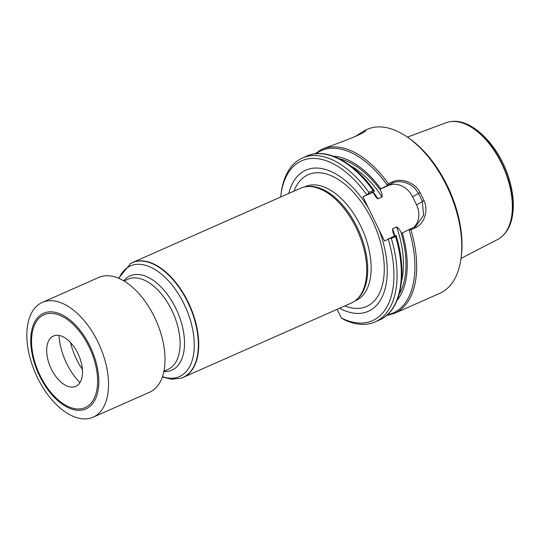 <?xml version="1.0" encoding="UTF-8"?>
<svg xmlns="http://www.w3.org/2000/svg" width="540" height="540" viewBox="0 0 540 540"><rect width="100%" height="100%" fill="white"/><g stroke="black" fill="none" stroke-linecap="round" stroke-linejoin="round"><path stroke-width="0.81" d="M288.785 193.428A77.193 42.984 66.1 0 1 368.361 207.941L384.5 241.036L395.969 235.332L395.57 236.56L391.318 238.437L389.387 238.241M379.06 229.878A77.193 42.984 66.1 0 1 381.787 297.695A77.193 42.984 66.1 0 1 339.545 308.239M391.318 238.437A89.667 49.93 -113.9 0 1 375.01 321.975A89.667 49.93 -113.9 0 1 344.27 319.734L341.334 317.952L337.122 309.312M341.334 317.952A87.426 48.688 -113.9 0 0 388.186 238.842M367.808 193.982L368.827 192.328L373.079 190.445L374.382 191.072L362.914 196.783L368.361 207.941M366.599 194.589A87.426 48.688 -113.9 0 0 280.969 194.589A87.426 48.688 -113.9 0 0 280.672 197.012M387.018 185.49L388.415 183.668L392.668 181.784C401.092 177.728 414.902 182.311 420.019 192.49A89.667 49.93 66.1 0 1 424.008 200.657C428.895 211.019 423.86 224.39 415.159 227.9L410.906 229.777L408.605 229.743L415.706 226.49L423.596 215.237L422.307 201.434A88.324 49.187 -113.9 0 0 418.385 193.388C415.267 188.467 413.505 186.118 406.917 183.168C401.47 181.204 396.704 181.15 392.62 183.013L380.768 188.764A81.743 45.522 -113.9 0 0 333.497 156.236M397.143 300.2A81.743 45.522 -113.9 0 0 402.354 233.017L408.605 229.743M410.906 229.777A89.667 49.93 -113.9 0 1 394.598 313.315L439.722 293.362A89.667 49.93 -113.9 0 0 460.985 258.66A89.667 49.93 -113.9 0 0 407.18 136.971A89.667 49.93 -113.9 0 0 367.207 129.344L364.898 130.369L365.857 130.275C366.309 132.962 340.511 142.378 325.289 147.906L322.083 149.297A89.667 49.93 -113.9 0 0 319.093 150.836M354.429 136.971L364.898 130.369M368.827 192.328A89.667 49.93 -113.9 0 0 302.495 157.957A89.667 49.93 -113.9 0 0 281.232 192.659L280.969 194.589M380.768 188.764L379.944 189.25L380.383 190.154C381.719 192.483 382.293 194.785 382.097 197.06L377.467 198.72L375.476 196.459L373.133 192.26L374.382 191.072M394.463 235.994L392.911 232.22L392.567 228.71L396.657 226.908C398.615 228.231 400.093 230.135 401.092 232.605L401.531 233.51L402.354 233.017M460.985 258.66L461.248 256.729A87.426 48.688 -113.9 0 0 408.787 138.078L407.18 136.971M413.444 227.603A20.176 16.72 59.3 0 0 416.543 204.863L412.614 196.816A20.176 16.72 59.3 0 0 388.463 185.49L379.944 189.25M373.133 192.26L362.914 196.783M181.177 378.121A62.768 34.952 -113.9 0 0 181.359 378.068A62.768 34.952 -113.9 0 0 183.276 377.332A62.768 34.952 -113.9 0 0 189.864 305.795A62.768 34.952 -113.9 0 0 132.516 262.521A62.768 34.952 -113.9 0 0 130.68 263.453A62.768 34.952 -113.9 0 0 130.518 263.547M183.276 377.332L351.284 303.055A62.768 34.952 -113.9 0 0 356.616 299.579A62.768 34.952 -113.9 0 0 357.871 231.512A62.768 34.952 -113.9 0 0 306.68 186.638A62.768 34.952 -113.9 0 0 300.524 188.237L132.516 262.521M356.616 299.579L357.662 298.634A62.316 34.702 -113.9 0 0 358.911 231.053A62.316 34.702 -113.9 0 0 308.084 186.496L306.68 186.638M59.022 335.414A45.954 25.589 -113.9 0 0 66.717 363.616A45.954 25.589 -113.9 0 0 79.9 382.637M70.538 342.536A45.954 25.589 -113.9 0 0 76.538 359.276A45.954 25.589 -113.9 0 0 82.384 369.333M42.302 302.407L98.806 277.425A62.768 34.952 66.1 0 1 156.155 320.699A62.768 34.952 66.1 0 1 149.567 392.236L93.069 417.218A62.768 34.952 66.1 0 1 37.496 377.771A62.768 34.952 66.1 0 1 42.302 302.407A62.768 34.952 66.1 0 1 99.65 345.681A62.768 34.952 66.1 0 1 93.069 417.218M77.828 353.302A27.533 15.336 -113.9 0 0 48.89 340.362A27.533 15.336 -113.9 0 0 51.341 369.063A27.533 15.336 -113.9 0 0 69.424 386.802A27.533 15.336 -113.9 0 0 77.828 353.302M461.025 258.383L497.711 239.436A63.835 35.545 -113.9 0 0 498.764 238.856A63.835 35.545 -113.9 0 0 501.309 237.067A63.835 35.545 -113.9 0 0 503.334 167.197A63.835 35.545 -113.9 0 0 450.293 121.675A63.835 35.545 -113.9 0 0 446.114 122.742L407.417 137.133M375.01 321.975L379.262 320.092A89.667 49.93 -113.9 0 0 395.57 236.56M387.288 314.84A88.769 49.437 -113.9 0 0 409.064 229.858M388.415 183.668A89.667 49.93 -113.9 0 0 322.083 149.297L314.908 153.799M373.079 190.445A89.667 49.93 -113.9 0 0 306.747 156.073C326.079 147.109 354.044 161.946 374.18 190.701M378.007 198.862A78.01 43.443 -113.9 0 0 373.329 192.146M394.821 235.838A78.01 43.443 -113.9 0 0 392.567 228.71M382.097 197.06A78.01 43.443 -113.9 0 0 350.325 165.625M401.531 281.435A78.01 43.443 -113.9 0 0 396.657 226.908M380.383 190.154A79.805 44.442 -113.9 0 0 339.356 158.78M399.209 294.158A79.805 44.442 -113.9 0 0 401.092 232.605M387.207 185.038A88.769 49.437 -113.9 0 0 316.028 153.671M388.463 185.49L392.62 183.013L392.668 181.784M416.543 204.863L424.008 200.657M412.614 196.816L420.019 192.49M414.207 227.266L415.159 227.9M162.311 377.042L171.895 379.249L181.001 378.175A62.728 34.931 -113.9 0 0 189.5 305.951A62.728 34.931 -113.9 0 0 130.356 263.635A62.728 34.931 -113.9 0 0 130.1 263.79M162.446 376.65A60.5 33.689 -113.9 0 0 190.06 319.201A60.5 33.689 -113.9 0 0 128.419 266.956A60.5 33.689 -113.9 0 0 119.003 278.39M354.915 300.956L355.806 300.564A62.316 34.702 -113.9 0 0 362.347 229.534A62.316 34.702 -113.9 0 0 305.404 186.57L304.519 186.962M344.736 305.944A72.063 40.129 -113.9 0 0 379.633 239.328A72.063 40.129 -113.9 0 0 305.849 175.898A72.063 40.129 -113.9 0 0 293.976 191.133M163.836 371.52A51.556 28.715 -113.9 0 0 179.28 316.386A51.556 28.715 -113.9 0 0 128.412 276.716A51.556 28.715 -113.9 0 0 123.734 280.814M163.904 371.189L167.974 369.394A49.316 27.466 -113.9 0 0 173.144 313.187A49.316 27.466 -113.9 0 0 128.088 279.187L124.018 280.982M39.636 376.056A52.299 29.126 66.1 0 1 57.544 312.964A52.299 29.126 66.1 0 1 97.193 394.254A52.299 29.126 66.1 0 1 39.636 376.056M40.169 375.712A50.767 28.269 66.1 0 1 57.551 314.462A50.767 28.269 66.1 0 1 96.039 393.377A50.767 28.269 66.1 0 1 40.169 375.712M501.458 236.945A63.734 35.492 -113.9 0 0 501.599 236.824A63.734 35.492 -113.9 0 0 503.624 167.069A63.734 35.492 -113.9 0 0 450.671 121.622A63.734 35.492 -113.9 0 0 450.482 121.649M396.11 235.656C408.071 273.949 401.2 311.02 379.262 320.092M394.598 313.315L386.438 315.59M302.495 157.957L306.747 156.073M375.125 195.932L375.489 196.452M118.625 278.228L130.68 263.453M181.001 378.175L181.359 378.068M501.309 237.067L501.599 236.824C507.593 231.707 511.292 224.201 512.703 214.299C514.08 204.188 513.095 193.144 509.753 181.184C500.688 147.582 472.635 117.761 450.671 121.622L450.293 121.675"/></g></svg>

